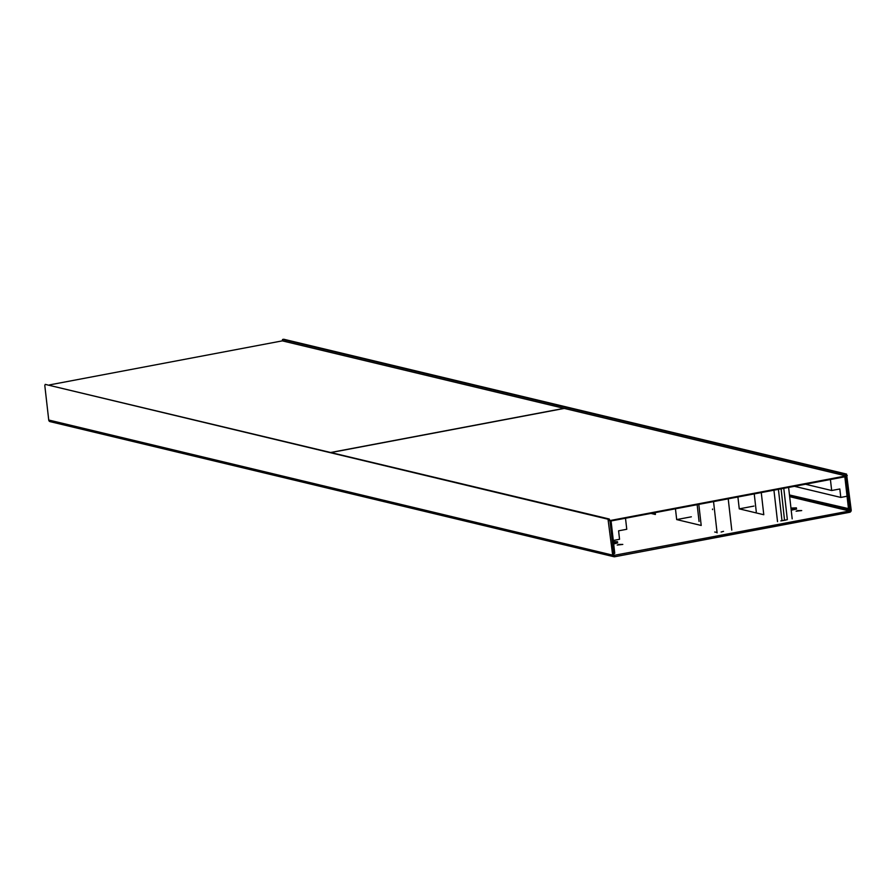 <?xml version="1.0" encoding="UTF-8"?>
<svg xmlns="http://www.w3.org/2000/svg" width="896" height="896" viewBox="0 0 896 896"><rect width="100%" height="100%" fill="white"/><g stroke="black" fill="none" stroke-linecap="round" stroke-linejoin="round"><path stroke-width="1.34" d="M282.173 340.883L282.565 339.472L283.752 339.248L846.563 474.085L851.2 510.014A1.994 1.792 103.5 0 1 849.632 512.299L614.678 556.752A1.994 1.792 -76.5 0 1 612.662 555.139L608.026 519.221L45.214 384.373L44.8 385.538L48.731 420.022L612.662 555.139M614.096 555.352L849.486 511A0.661 0.594 103.5 0 0 850.013 510.238L846.082 475.754L847.269 475.53M846.082 475.754L845.365 474.32L846.563 474.085M282.565 339.472L845.365 474.32M618.8 544.454L622.798 544.421L617.198 545.059L618.8 544.454M797.698 510.608L796.096 511.213L801.707 510.574L797.698 510.608M613.984 556.741L50.053 421.624A1.994 1.792 -76.5 0 1 48.731 420.022M614.522 555.453A0.661 0.594 -76.5 0 1 613.861 554.915L609.93 520.43L609.213 518.997L608.026 519.221M609.93 520.43L608.731 520.654M609.213 518.997L45.214 384.373M613.525 542.472L616.19 541.867L613.446 541.867M613.547 542.696L617.512 541.71L613.424 541.643M793.957 508.446L791.134 508.469L793.957 508.446M790.966 508.066L796.41 507.864L791.056 508.894M613.704 553.549L614.757 553.347L611.072 521.013L613.29 540.467L619.55 539.28L618.587 530.824L626.763 529.278L625.509 518.28M789.477 494.973L849.722 508.906L845.97 475.899L564.29 408.419L331.509 452.458M830.413 479.517L831.667 490.515L839.832 488.97L840.795 497.426L847.056 496.238L844.838 476.784L848.523 509.13M831.667 490.515L805.448 484.232M840.795 497.426L794.438 486.315M777.526 521.629L773.942 490.202M737.912 497.011L739.256 508.85L763.784 514.73L761.264 492.598M792.187 518.851L788.614 487.424M781.11 488.846L784.538 520.285L787.349 519.646L784.538 520.296L781.984 520.666L778.411 489.35M739.256 508.85L753.928 506.083M728.213 498.848L731.774 530.107M713.541 501.626L717.102 532.874M698.813 504.414L701.21 525.459L676.682 519.579L675.461 508.827M655.189 512.669L655.39 514.483L651.056 513.442M691.354 516.813L676.682 519.579M714.706 532.022L716.867 532.392M721.112 532.022L723.531 531.35M712.533 509.018L712.544 509.622M610.008 521.158L846.048 476.56M610.131 521.192L610.064 520.542L845.97 475.899M331.218 452.39L564.01 408.352L282.318 340.861L49.538 384.899M756.269 511.739L754.242 493.92M784.694 520.274L780.83 520.89M699.059 521.461L697.155 504.728M789.555 495.757L850.013 510.238M789.667 496.664L849.486 511M613.693 544.018L617.646 542.909M796.544 509.062L791.213 510.216M617.512 541.71L617.646 542.954L613.682 543.939M791.202 510.138L796.555 509.107L796.41 507.864M783.787 488.331L787.349 519.646M784.683 520.218L781.984 520.666"/></g></svg>
